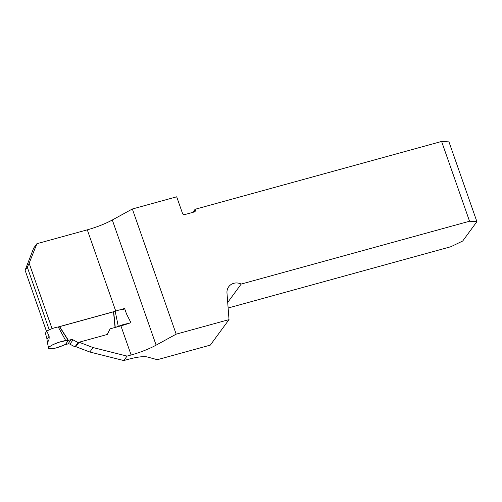 <?xml version="1.0" encoding="UTF-8"?>
<svg xmlns="http://www.w3.org/2000/svg" width="502" height="502" viewBox="0 0 502 502"><rect width="100%" height="100%" fill="white"/><g stroke="black" fill="none" stroke-linecap="round" stroke-linejoin="round"><path stroke-width="0.75" d="M49.121 336.24L47.006 339.12L45.412 333.096L46.824 331.169L49.121 336.24C49.309 339.07 48.807 340.94 47.621 341.849L47.313 342.169L48.606 348.212L48.857 347.466C50.815 345.426 54.8 343.506 60.811 341.705L65.806 340.745L58.232 326.953L115.19 311.278A8.553 1.851 160.7 0 1 123.831 309.445L124.584 308.416A29.53 6.394 -19.3 0 1 120.976 309.634M58.859 326.852L114.437 311.554M29.147 263.243L36.91 243.696L33.647 248.151L25.1 270.258L27.315 267.24L29.147 263.243L52.051 328.647M46.56 331.533L25.1 270.258M49.234 329.833L27.315 267.24M127.062 356.1L131.116 354.983L120.919 325.861L110.133 328.829L107.252 334.476L79.09 342.226L93.071 347.56L127.062 356.1L123.799 360.549L127.853 359.438A29.53 6.394 -19.3 0 1 147.425 357.01L157.308 359.702L210.313 345.112L229.019 319.617L176.177 334.156L132.346 209.001L176.698 196.803L182.527 213.444A1.738 1.619 -143.7 0 0 184.686 214.605L194.293 211.963A1.738 1.619 -143.7 0 0 195.334 209.918L195.109 209.278L441.609 141.451L469.546 221.231L241.186 284.069A10.423 9.701 36.3 0 0 228.717 286.742A10.423 9.701 36.3 0 0 226.979 292.973L229.019 319.617M132.346 209.001L112.304 219.989L156.128 345.144L176.177 334.156M156.128 345.144A29.53 6.394 -19.3 0 1 131.116 354.983M79.09 342.226L75.827 346.675L89.808 352.009L123.799 360.549M36.91 243.696L87.292 229.834A29.53 6.394 -19.3 0 0 112.304 219.989M469.546 221.231L476.9 221.658L462.7 241.016L450.846 246.727L228.128 308.015M227.701 302.455L241.186 284.069M120.919 325.861A29.53 6.394 160.7 0 0 130.934 322.654L126.529 313.97L124.584 308.416M195.109 209.278L192.85 212.359M476.9 221.658L448.964 141.878L441.609 141.451M89.808 352.009L93.071 347.56M58.232 326.953A8.553 1.851 160.7 0 0 46.824 331.169M75.884 346.6L74.936 346.857L69.903 344.159A2.604 2.428 36.3 0 0 67.958 343.92L65.247 344.667L68.397 340.369C66.465 342.031 67.619 343.493 63.516 345.288C57.592 347.804 52.961 348.984 49.616 348.821C43.831 347.873 61.752 340.011 68.397 340.369L71.115 339.622L67.958 343.92M79.034 342.301L78.086 342.559L73.054 339.86A2.604 2.428 36.3 0 0 71.115 339.622M48.612 348.212L50.903 348.871L56.274 347.892L65.247 344.667M47.006 339.12C47.219 341.918 47.426 342.828 47.621 341.849M128.964 323.351L124.038 324.305L118.277 326.306L115.19 311.278M65.806 340.745L68.397 340.369L59.675 326.689M68.216 340.412L59.493 326.733M115.259 327.467L113.703 311.811M118.277 326.306L115.943 327.229M78.086 342.559L74.936 346.857M115.742 311.077L87.292 229.834M193.722 212.12L195.334 209.918M113.508 311.874L115.058 327.473M73.054 339.86L69.903 344.159"/></g></svg>
